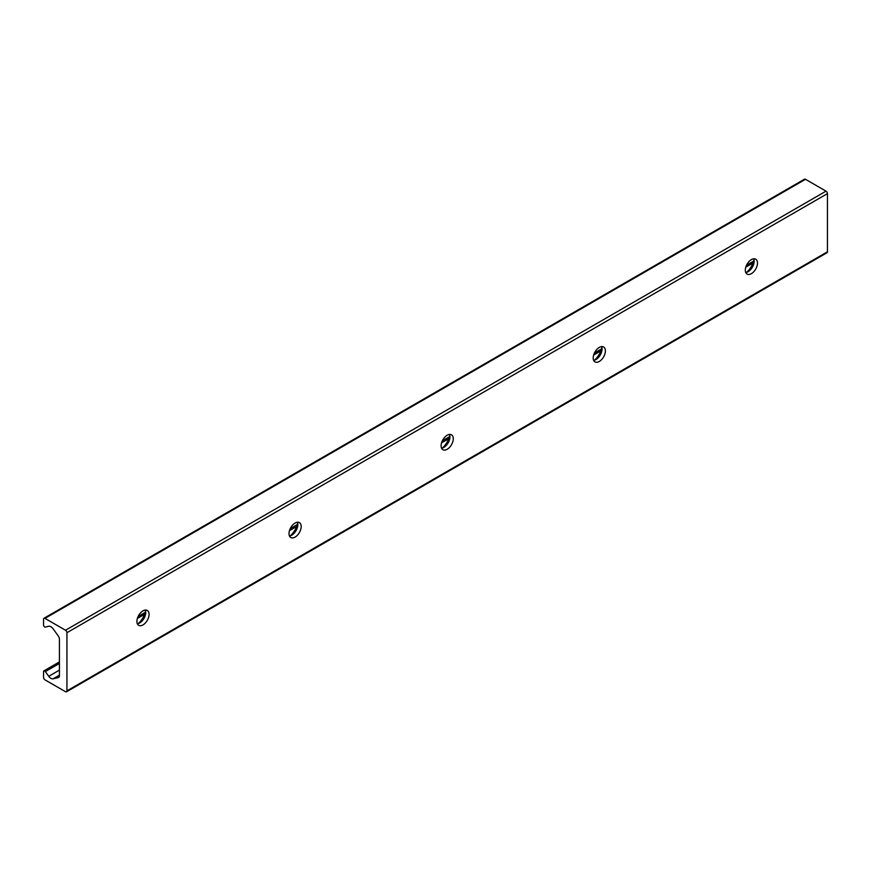 <?xml version="1.0" encoding="UTF-8"?>
<svg xmlns="http://www.w3.org/2000/svg" width="871" height="871" viewBox="0 0 871 871"><rect width="100%" height="100%" fill="white"/><g stroke="black" fill="none" stroke-linecap="round" stroke-linejoin="round"><path stroke-width="1.31" d="M145.294 610.048A8.601 4.965 -60 0 1 145.74 612.444A8.601 4.965 -60 0 1 137.357 623.788M138.217 623.625A14.785 8.536 120 0 0 145.566 610.876M136.899 621.393A8.601 4.965 -60 0 1 140.656 612.738A8.601 4.965 -60 0 1 147.286 610.429A8.601 4.965 -60 0 1 147.286 620.37A8.601 4.965 -60 0 1 138.685 625.334A8.601 4.965 -60 0 1 136.899 621.393M297.392 522.23A8.601 4.965 -60 0 1 297.849 524.636A8.601 4.965 -60 0 1 289.455 535.981M290.315 535.807A14.785 8.536 120 0 0 297.675 523.068M289.009 533.575A8.601 4.965 -60 0 1 292.765 524.919A8.601 4.965 -60 0 1 299.395 522.611A8.601 4.965 -60 0 1 299.395 532.551A8.601 4.965 -60 0 1 290.783 537.516A8.601 4.965 -60 0 1 289.009 533.575M449.501 434.422A8.601 4.965 -60 0 1 449.948 436.817A8.601 4.965 -60 0 1 441.564 448.162M442.424 447.988A14.785 8.536 120 0 0 449.774 435.25M441.107 445.767A8.601 4.965 -60 0 1 444.863 437.1A8.601 4.965 -60 0 1 451.494 434.803A8.601 4.965 -60 0 1 451.494 444.733A8.601 4.965 -60 0 1 442.893 449.697A8.601 4.965 -60 0 1 441.107 445.767M601.6 346.604A8.601 4.965 -60 0 1 602.057 348.999A8.601 4.965 -60 0 1 593.663 360.344M594.523 360.169A14.785 8.536 120 0 0 601.883 347.431M593.216 357.948A8.601 4.965 -60 0 1 596.973 349.293A8.601 4.965 -60 0 1 603.603 346.985A8.601 4.965 -60 0 1 603.603 356.914A8.601 4.965 -60 0 1 594.991 361.89A8.601 4.965 -60 0 1 593.216 357.948M753.698 258.785A8.601 4.965 -60 0 1 754.155 261.191A8.601 4.965 -60 0 1 745.772 272.536M746.621 272.362A14.785 8.536 120 0 0 753.981 259.612M745.315 270.13A8.601 4.965 -60 0 1 749.071 261.474A8.601 4.965 -60 0 1 755.701 259.166A8.601 4.965 -60 0 1 755.701 269.106A8.601 4.965 -60 0 1 747.1 274.071A8.601 4.965 -60 0 1 745.315 270.13M66.936 690.877A2.014 1.165 60 0 1 66.523 691.803A2.014 1.165 60 0 1 65.51 691.705L44.976 679.848A2.014 1.165 60 0 1 43.55 677.377L43.55 671.628A1.611 0.936 60 0 1 43.888 670.888A1.611 0.936 60 0 1 45.346 671.585L48.743 676.299A5.378 3.103 -120 0 0 53.109 678.814L58.205 677.638A4.028 2.33 -120 0 0 58.586 677.486A4.028 2.33 -120 0 0 59.424 675.635L59.424 639.27A4.028 2.33 -120 0 0 58.205 635.874L53.109 628.797A5.378 3.103 -120 0 0 48.743 626.282L45.346 627.066A1.611 0.936 60 0 1 44.16 626.478A1.611 0.936 60 0 1 43.55 624.953L43.55 619.194A2.014 1.165 60 0 1 43.964 618.279A2.014 1.165 60 0 1 44.976 618.377L65.51 630.234A2.014 1.165 60 0 1 66.936 632.705L66.936 690.877L827.45 251.806L827.45 193.623A2.014 1.165 -120 0 0 826.024 191.152L805.49 179.295A2.014 1.165 -120 0 0 804.477 179.197L43.964 618.279M66.523 691.803L827.036 252.721A2.014 1.165 -120 0 0 827.45 251.806M752.969 263.042L745.772 267.201M600.859 350.861L593.674 355.009M448.761 438.679L441.564 442.827M296.652 526.487L289.466 530.646M144.553 614.305L137.357 618.454M59.424 663.452L45.346 671.585M59.424 670.126L48.743 676.299M59.424 675.167L53.109 678.814M58.912 677.235L58.205 677.638M805.49 179.295L44.976 618.377M826.024 191.152L65.51 630.234M827.45 193.623L66.936 632.705M753.611 261.137L746.534 265.22M601.502 348.944L594.425 353.038M449.403 436.763L442.326 440.846M297.294 524.582L290.217 528.664M145.196 612.4L138.119 616.483M59.424 661.916L43.888 670.888"/></g></svg>
